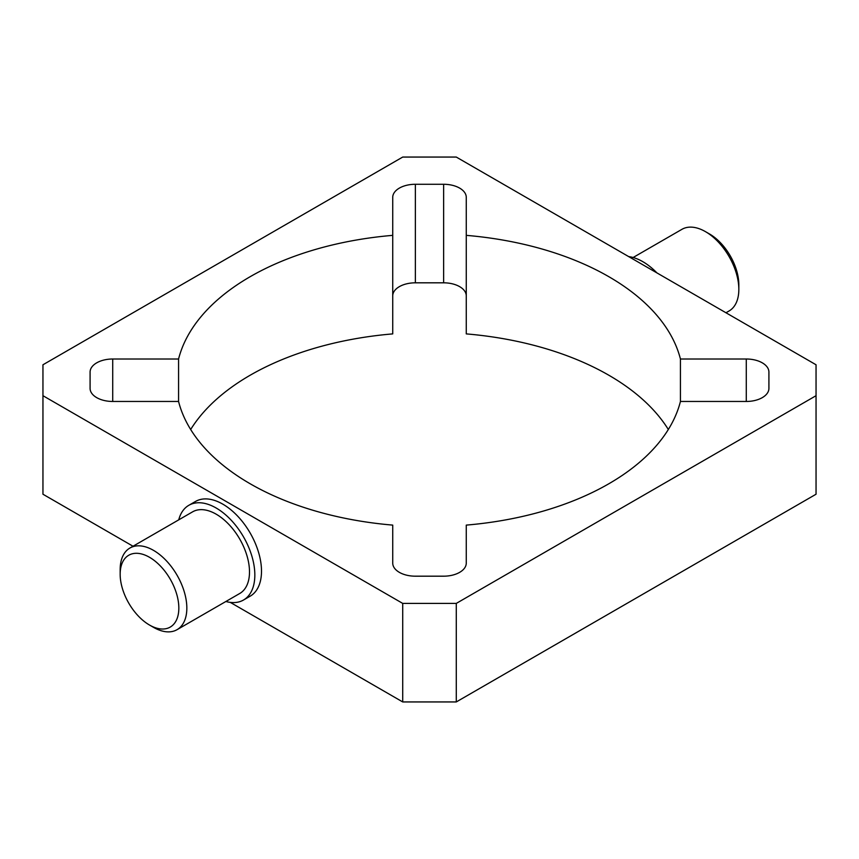 <?xml version="1.0" encoding="UTF-8"?>
<svg xmlns="http://www.w3.org/2000/svg" width="859" height="859" viewBox="0 0 859 859"><rect width="100%" height="100%" fill="white"/><g stroke="black" fill="none" stroke-linecap="round" stroke-linejoin="round"><path stroke-width="1.29" d="M633.115 257.507L681.928 229.332A47.138 27.22 60 0 1 705.497 231.662L705.497 231.662A47.138 27.22 60 0 1 738.837 289.397A47.138 27.22 60 0 1 729.066 310.979L725.973 312.762M709.502 233.97L705.497 231.662L709.502 233.97A41.479 23.955 -120 0 1 738.837 284.78L738.837 289.397M149.498 557.287A41.479 23.955 60 0 1 178.833 608.086A41.479 23.955 60 0 1 149.498 625.03A41.479 23.955 60 0 1 120.163 574.22A41.479 23.955 60 0 1 149.498 557.287M149.498 625.03L153.503 627.338A47.138 27.22 -120 0 0 177.072 629.668A47.138 27.22 -120 0 0 184.298 591.894A47.138 27.22 -120 0 0 153.503 550.361A47.138 27.22 -120 0 0 129.934 548.021A47.138 27.22 -120 0 0 120.163 569.603L120.163 574.22M129.934 548.021L192.599 511.846A47.138 27.22 60 0 1 216.167 514.176A47.138 27.22 60 0 1 246.963 555.719A47.138 27.22 60 0 1 239.736 593.494L177.072 629.668M90.088 372.065A22.624 13.068 180 0 1 112.722 359.008L178.565 359.008L178.565 401.464L112.722 401.464A22.624 13.068 180 0 1 90.088 388.397L90.088 372.065L90.088 388.397M178.565 359.008A253.62 146.427 180 0 1 392.735 235.355L392.735 197.345A22.624 13.068 180 0 1 415.359 184.277L443.641 184.277A22.624 13.068 180 0 1 466.265 197.345L466.265 235.355A253.62 146.427 180 0 1 680.435 359.008L746.278 359.008A22.624 13.068 180 0 1 768.912 372.065L768.912 388.397A22.624 13.068 180 0 1 746.278 401.464L680.435 401.464A253.62 146.427 180 0 1 466.265 525.107L466.265 563.128A22.624 13.068 180 0 1 443.641 576.185L415.359 576.185A22.624 13.068 180 0 1 392.735 563.128L392.735 525.107A253.62 146.427 180 0 1 178.565 401.464M768.912 372.065L768.912 388.397M680.435 359.008L680.435 401.464M466.265 235.355L466.265 333.893A253.62 146.427 0 0 1 668.323 429.5M466.265 295.872A22.624 13.068 0 0 0 443.641 282.815L415.359 282.815A22.624 13.068 0 0 0 392.735 295.872M392.735 235.355L392.735 333.893A253.62 146.427 0 0 0 190.677 429.5M628.724 256.616A54.686 31.568 60 0 1 642.833 261.684A54.686 31.568 60 0 1 656.942 272.915M178.736 519.845A54.686 31.568 60 0 1 188.83 505.307A54.686 31.568 60 0 1 216.167 508.013A54.686 31.568 60 0 1 251.891 556.202A54.686 31.568 60 0 1 243.505 600.022A54.686 31.568 60 0 1 225.885 601.493M188.83 505.307L195.498 501.463A54.686 31.568 60 0 1 222.835 504.169A54.686 31.568 60 0 1 258.559 552.358A54.686 31.568 60 0 1 250.173 596.178L243.505 600.022M456.279 701.943L816.05 494.226L816.05 395.698L456.279 603.405L456.279 701.943L402.721 701.943L230.276 602.384M456.279 603.405L402.721 603.405L42.95 395.698L42.95 494.226L133.027 546.238M42.95 395.698L42.95 364.774L402.721 157.057L456.279 157.057L816.05 364.774L816.05 395.698M402.721 603.405L402.721 701.943M112.722 359.008L112.722 401.464M746.278 359.008L746.278 401.464M443.641 184.277L443.641 282.815M415.359 184.277L415.359 282.815"/></g></svg>

